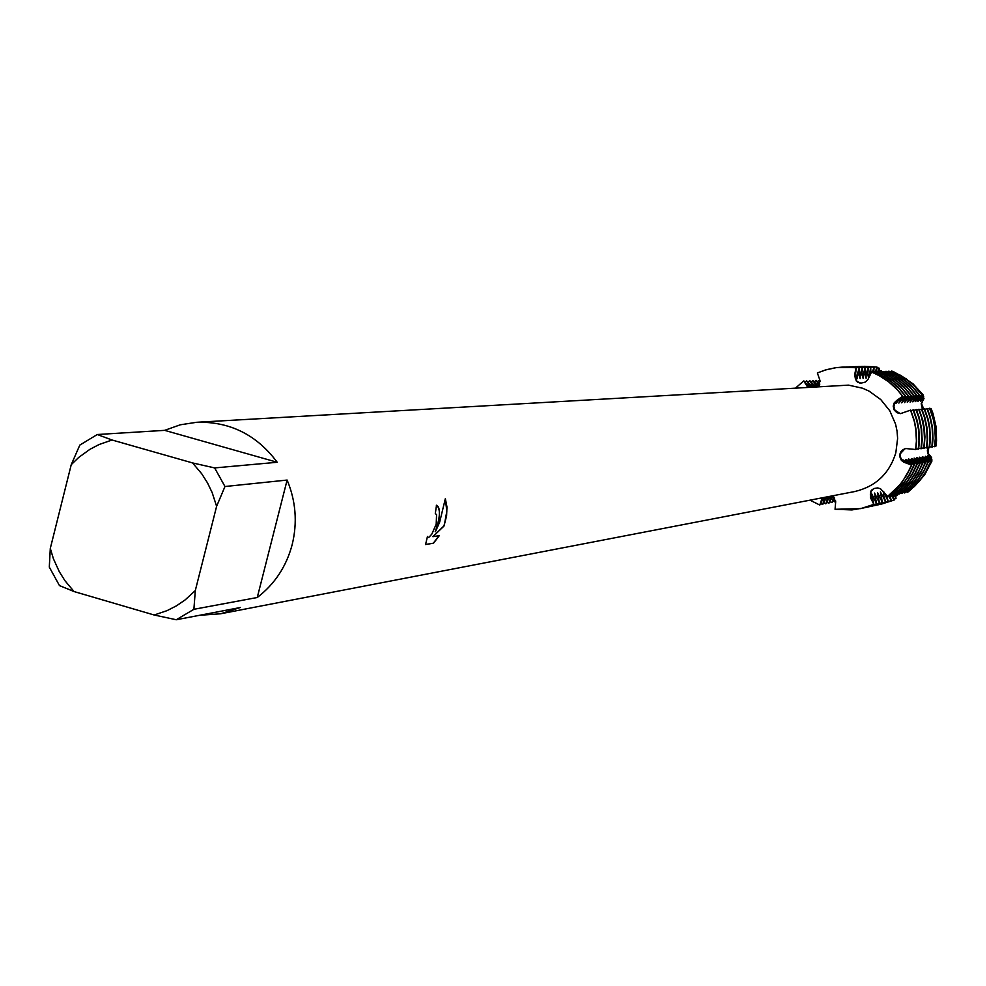 <?xml version="1.0" encoding="UTF-8"?>
<svg xmlns="http://www.w3.org/2000/svg" width="986" height="986" viewBox="0 0 986 986"><rect width="100%" height="100%" fill="white"/><g stroke="black" fill="none" stroke-linecap="round" stroke-linejoin="round"><path stroke-width="1.48" d="M883.308 491.324L883.505 495.021L885.699 501.849L880.424 491.903L882.396 502.552L877.515 492.482L879.5 503.168L874.582 493.062L876.579 503.797L871.636 493.653L873.842 504.388L870.33 494.836L871.106 491.422L873.399 488.785L871.106 491.422L870.33 494.836L873.842 504.388L863.132 508.036L851.978 509.922L835.056 509.294L835.647 502.207L832.714 495.785M860.852 508.579L873.842 504.388L870.527 497.77L870.724 491.324L873.892 488.538L877.639 487.91L880.547 488.773L887.585 496.451L890.05 494.664L901.943 482.45L910.62 467.684L911.508 465.072L906.516 475.375L899.959 484.718L887.585 496.451L896.151 488.97L901.734 482.487L907.921 472.873L911.508 465.072L903.681 462.138L901.364 460.351L899.651 456.321L900.797 451.798L902.966 449.641L905.801 448.544L915.846 449.517L916.61 440.927L916.031 429.452L914.416 420.973L910.719 410.09L900.501 413.627L896.841 412.641L894.154 409.942L893.23 406.121L894.314 402.658L902.56 396.162L895.571 401.573L893.784 405.653L894.709 410.016L900.255 413.627C893.267 410.879 892.071 406.528 896.668 400.55L902.769 396.15L897.556 400.476L896.003 403.336L898.64 400.39L905.604 395.928L900.415 400.242L898.862 403.089L901.487 400.156L908.426 395.719L903.25 400.008L901.709 402.843L904.322 399.922L911.224 395.497L906.072 399.774L904.519 402.596L907.12 399.687L913.997 395.287L908.858 399.552L907.317 402.362L909.905 399.466L916.758 395.066L911.631 399.318L910.09 402.115L912.679 399.231L919.494 394.856L914.379 399.096L912.839 401.881L915.415 399.01L922.206 394.646L917.116 398.862L915.181 401.684L923.451 395.189L917.892 401.45L923.685 396.643L920.591 401.216L923.907 398.085L921.553 403.705L923.709 408.968M902.769 396.15L895.313 387.473L888.867 381.816L881.817 376.985L871.624 371.944L867.976 379.425L865.351 382.087L860.951 383.184L856.39 381.188L854.579 375.025L856.094 367.803L853.284 367.433L836.338 367.618L825.294 370.009L817.345 372.967L819.723 379.672L818.713 386.364M900.391 453.683L900.378 457.418L902.215 460.672L911.508 465.072L904.692 462.335C898.69 457.677 898.776 453.141 904.938 448.741L900.391 453.683M823.704 497.523L819.81 505.054L822.669 497.72L819.81 505.054L809.999 500.161L819.81 505.054L822.188 497.819M928.824 447.447L927.962 453.153L931.659 457.578L928.861 455.483L927.579 453.055L927.382 450.195L928.504 447.41L927.382 450.195L927.579 453.055L931.696 458.059L927.69 455.865L931.844 459.488L925.423 456.235M438.684 522.333L435.381 531.787L439.645 522.186L445.352 498.657L446.954 506.94L446.596 515.826L443.971 526.093L432.891 536.68L439.312 535.632L433.544 543.2L425.558 544.543L427.468 536.458L428.146 537.444L429.07 537.148L431.769 534.202L436.194 524.232L436.564 514.667L435.294 513.558L436.515 505.276C439.51 506.545 440.224 512.227 438.684 522.333M193.897 609.299L195.302 590.577L216.612 506.323L224.968 486.517L287.123 480.059C295.849 501.048 297.538 522.555 292.189 544.592C286.359 566.482 274.712 584.119 257.26 597.504L193.897 609.299L176.26 619.75L240.337 607.512L220.605 613.785L199.69 615.276M50.298 548.413L53.392 558.692L59.296 571.695L64.965 580.717L74.036 591.551L59.468 585.585L49.3 567.11L50.298 548.413L71.238 464.677L78.732 457.418L89.936 449.308L99.093 444.526L112.034 440.002L97.294 434.518L164.637 430.352L277.226 462.274L214.64 467.919L192.553 462.927L112.034 440.002M164.637 430.352L180.315 424.793L196.732 422.279L848.539 385.132L862.516 388.201L869.085 391.134L880.757 399.552L889.816 410.817L895.571 424.116L897.075 431.239L897.617 438.487L895.806 452.87C889.335 473.711 875.617 486.603 854.665 491.558L220.605 613.785M425.582 544.457L433.544 543.2M436.33 505.226C440.742 508.431 440.36 517.268 435.208 531.737L435.381 531.787M427.986 537.407L427.369 536.815M433.359 543.138L439.066 535.669M432.891 536.68L443.799 526.043L444.526 523.936L446.831 511.216L445.315 499.027M817.345 372.967L826.256 369.725L835.524 367.729L843.092 367.038L856.316 367.79L855.133 377.897L856.735 380.99L859.582 382.975L856.735 380.99L855.133 377.897L856.094 367.803L854.579 375.025M807.583 387.017L803.689 380.978L808.052 386.98L803.923 380.966L809.062 386.931M923.414 409.091L921.836 407.021L921.22 403.619L923.981 398.566L921.22 403.619L921.836 407.021L923.414 409.091M910.509 410.114L914.207 420.997L915.834 429.477L916.401 440.964L915.637 449.554L916.401 440.964L915.834 429.477L914.207 420.997L910.509 410.114M871.402 371.956L879.13 375.58L888.657 381.829L897.087 389.544L902.56 396.162L897.087 389.544L888.657 381.829L879.13 375.58L871.402 371.956M795.973 387.683L803.689 380.978L795.973 387.683M196.732 422.279C229.824 421.416 256.656 434.752 277.226 462.274M74.036 591.551L154.186 615.005L176.26 619.75M195.302 590.577L185.011 600.006L176.408 605.86L167.189 610.58L154.186 615.005M192.553 462.927L201.748 473.798L207.491 482.869L212.163 492.593L216.612 506.323M71.238 464.677L79.817 445.093L97.294 434.518M214.64 467.919L224.968 486.517M287.123 480.059L257.26 597.504M835.672 501.566L835.068 501.985L835.549 500.321M834.661 497.992L832.011 502.601L833.7 496.697M832.899 495.933L828.943 503.217L830.988 496.118M829.929 496.328L825.849 503.846L827.895 496.71M826.835 496.919L822.718 504.475L824.777 497.314M925.262 456.641L932.004 460.918L922.341 456.74L930.537 461.805L919.63 457.184L927.851 462.261L916.894 457.627L925.139 462.73L914.145 458.071L922.415 463.198L911.372 458.527L919.667 463.666L908.587 458.983L916.906 464.135L905.764 459.439L914.121 464.616L902.929 459.907L905.579 462.188L911.717 465.035M915.932 448.864L918.632 449.098L919.396 440.545L918.829 429.107L917.214 420.652L913.529 409.819L910.99 410.731M918.73 448.445L921.405 448.679L922.169 440.15L921.59 428.762L919.235 417.596L916.314 409.547L913.8 410.447M921.503 448.026L924.153 448.26L924.942 436.921L924.338 428.417L922.748 420.036L919.088 409.276L916.586 410.176M924.252 447.619L926.877 447.854L927.641 439.386L927.074 428.072L924.732 416.992L921.836 409.017L919.346 409.905M926.976 447.213L929.588 447.434L930.34 439.004L929.786 427.739L928.196 419.42L924.56 408.746L922.095 409.634M929.687 446.806L932.275 447.028L933.027 438.634L932.473 427.406L930.143 416.412L927.271 408.487L924.819 409.363M932.374 446.399L934.95 446.621L935.726 435.455L935.135 427.074L932.818 416.117L929.958 408.229L927.53 409.091M935.036 446.005L935.936 446.116L936.54 440.668L936.121 426.963L933.027 413.602L931.055 408.487L930.217 408.833M922.206 394.646L914.934 386.192L906.43 379.031L894.401 372.153L891.849 371.069L890.987 372.005M919.494 394.856L912.198 386.376L903.657 379.179L891.578 372.277L889.015 371.192L888.152 372.141M916.758 395.066L909.437 386.549L900.871 379.327L888.743 372.4L886.18 371.315L885.305 372.264M913.997 395.287L906.652 386.734L898.049 379.487L885.884 372.523L883.308 371.439L882.433 372.4M911.224 395.497L903.842 386.919L895.214 379.635L883.012 372.659L880.412 371.562L879.537 372.535M908.426 395.719L901.019 387.104L892.355 379.795L880.104 372.782L877.503 371.697L876.616 372.671L876.924 367.026L864.032 366.299M905.604 395.928L898.172 387.288L889.483 379.955L877.183 372.918L874.57 371.821L873.67 372.794M855.947 375.062L857.142 378.735L857.093 375L859.324 367.679L858.954 374.914L860.149 378.575L860.088 374.865L862.319 367.568L861.949 374.779L863.132 378.427L863.07 374.729L865.277 367.458L864.907 374.643L866.09 378.279L866.028 374.594L868.222 367.347L867.853 374.507L868.604 378.143M868.876 377.539L870.724 367.26L870.835 373.226M872.376 372.252L874.04 367.137L873.756 372.634M875.272 372.104L876.924 367.026M878.144 371.944L879.081 368.111L879.475 372.511M880.991 371.796L881.25 370.748L882.322 372.351M810.245 386.857L806.659 380.83L812.242 386.746M813.413 386.672L809.839 380.67L815.397 386.561M816.556 386.487L812.994 380.51L818.528 386.376M819.218 385.538L816.125 380.349L819.822 384.084M820.118 381.656L819.243 380.189L819.958 380.485M898.012 493.394L897.445 495.366L896.853 494.282M895.226 493.937L896.015 498.448L894.055 494.836M892.416 494.479L894.203 500.025L891.233 495.391M889.631 495.157L891.393 500.629L888.398 495.958M886.648 495.305L888.139 501.319L883.727 491.706M889.545 495.058L890.691 495.798L892.934 494.072L903.016 484.126L909.548 474.808L914.527 464.554M892.429 494.467L893.562 495.206L895.793 493.481L905.851 483.571L912.358 474.291L917.313 464.073M895.288 493.887L896.41 494.615L898.64 492.901L908.648 483.029L915.131 473.785L920.074 463.593M898.123 493.308L899.232 494.023L901.45 492.322L911.434 482.474L917.892 473.268L922.822 463.124M900.945 492.729L902.042 493.444L904.261 491.743L914.195 481.944L920.641 472.762L925.546 462.656M903.743 492.15L904.828 492.864L907.034 491.164L916.943 481.402L923.352 472.269L928.245 462.188M906.516 491.583L907.601 492.297L909.795 490.597L919.667 480.872L926.051 471.764L930.92 461.731M923.13 395.904L923.685 396.643M879.586 370.526L881.25 370.748M931.844 459.488L931.511 460.326M897.445 495.366L895.892 496.02M900.391 375.173L913.048 383.85L923.451 395.189M876.874 367.815L879.081 368.111M932.004 460.918L924.634 474.833L914.293 486.653M896.015 498.448L893.969 499.298M881.225 504.179L894.203 500.025M891.43 371.093L901.377 375.999L908.254 380.707L914.54 386.216L921.811 394.683M862.577 366.361L876.505 367.038M929.564 408.266L933.175 418.865L934.753 427.123L935.307 438.314L934.555 446.683M930.537 461.805L925.669 471.838L920.998 478.777L913.578 487.035L907.194 492.371M893.797 500.112L879.795 504.475M874.04 367.137L861.111 366.398M878.366 504.795L891.393 500.629M888.608 371.217L896.163 374.754L905.493 380.867L913.739 388.41L919.088 394.893M859.644 366.472L873.621 367.149M926.877 408.524L929.749 416.449L932.078 427.456L932.67 435.874L931.893 447.089M927.851 462.261L924.338 469.891L918.286 479.295L910.83 487.589L904.421 492.951M890.974 500.715L876.924 505.091M871.143 367.236L858.165 366.509M875.482 505.424L888.559 501.233M885.761 371.34L893.341 374.89L902.708 381.027L910.99 388.595L916.351 395.103M856.686 366.57L870.724 367.26M924.165 408.783L927.801 419.469L929.391 427.788L929.983 436.243L929.194 447.496M817.579 381.483L819.243 380.189M925.139 462.73L921.614 470.384L915.538 479.825L910.053 486.184L901.635 493.53M888.139 501.319L874.027 505.719M835.068 501.985L833.121 501.159M868.222 367.347L855.195 366.607M872.585 506.04L885.699 501.849M882.889 371.463L892.934 376.43L899.898 381.188L908.205 388.78L913.591 395.312M853.703 366.681L867.791 367.359M921.429 409.054L924.326 417.041L926.68 428.121L927.247 439.448L926.483 447.915M814.448 381.644L816.125 380.349M922.415 463.198L918.878 470.889L912.789 480.355L905.271 488.711L898.825 494.109M885.28 501.936L871.119 506.348M832.011 502.601L830.052 501.775M865.277 367.458L852.2 366.718M869.652 506.681L882.827 502.466M879.993 371.586L890.087 376.566L897.063 381.348L905.407 388.977L910.817 395.534M850.696 366.78L864.845 367.47M918.681 409.313L921.59 417.337L923.944 428.466L924.511 439.83L923.759 448.322M811.305 381.816L812.994 380.51M919.667 463.666L914.737 473.859L910.004 480.897L904.47 487.306L895.991 494.701M882.396 502.552L868.185 506.989M828.943 503.217L826.958 502.379M862.319 367.568L849.192 366.829M866.706 507.309L879.919 503.082M877.084 371.71L884.75 375.309L894.216 381.508L902.584 389.162L908.02 395.743M847.677 366.891L861.875 367.581M915.908 409.584L918.829 417.633L921.195 428.811L921.762 440.212L920.998 448.741M808.138 381.976L809.839 380.67M916.906 464.135L911.951 474.365L907.194 481.439L899.639 489.857L893.143 495.292M879.5 503.168L865.215 507.617M825.849 503.846L823.852 502.996M859.324 367.679L846.148 366.94M863.736 507.95L876.998 503.71M874.138 371.833L884.306 376.862L891.344 381.681L899.75 389.359L905.197 395.965M844.62 367.002L858.892 367.692M913.122 409.856L916.807 420.702L918.422 429.156L918.989 440.594L918.225 449.16M804.946 382.149L806.659 380.83M914.121 464.616L909.141 474.882L904.372 481.981L896.779 490.424L890.272 495.896M876.579 503.797L862.245 508.271M822.718 504.475L820.709 503.624M860.741 508.603L835.056 509.294M856.316 367.79L843.203 367.038M860.963 508.554L874.052 504.339M871.846 497.412L870.527 497.77M905.579 462.188L904.372 462.434M823.433 498.029L821.967 498.398M808.988 386.845L807.472 386.845M897.556 400.476L896.323 400.538M830.828 496.599L832.739 496.229M827.735 497.203L829.67 496.821M824.616 497.794L826.564 497.425M928.615 458.354L930.266 458.071M925.94 458.798L927.604 458.515M923.253 459.242L924.93 458.971M920.53 459.698L922.218 459.414M917.793 460.154L919.507 459.87M915.045 460.61L916.758 460.326M912.272 461.078L913.997 460.782M909.474 461.534L911.212 461.251M906.652 462.003L908.402 461.719M857.093 375L858.954 374.914M860.088 374.865L861.949 374.779M863.07 374.729L864.907 374.643M866.028 374.594L867.853 374.507M868.962 374.458L870.293 374.397M810.196 386.783L812.168 386.66M813.364 386.598L815.323 386.487M816.519 386.413L818.454 386.302M898.64 400.39L900.415 400.242M901.487 400.156L903.25 400.008M904.322 399.922L906.072 399.774M907.12 399.687L908.858 399.552M909.905 399.466L911.631 399.318M912.679 399.231L914.379 399.096M915.415 399.01L917.116 398.862M918.139 398.775L919.827 398.64M920.85 398.554L922.514 398.418M884.59 494.799L886.007 494.516M881.718 495.391L883.505 495.021M878.822 495.983L880.634 495.613M875.901 496.587L877.725 496.204M872.967 497.178L874.792 496.808M870.724 491.324L871.797 489.956M898.184 413.245L894.031 409.708M899.811 454.09L903.077 449.579M856.39 381.188L857.758 382.235"/></g></svg>

